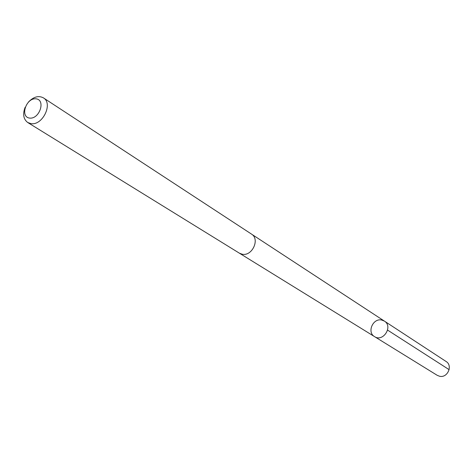 <?xml version="1.0" encoding="UTF-8"?>
<svg xmlns="http://www.w3.org/2000/svg" width="473" height="473" viewBox="0 0 473 473"><rect width="100%" height="100%" fill="white"/><g stroke="black" fill="none" stroke-linecap="round" stroke-linejoin="round"><path stroke-width="0.71" d="M381.646 320.014L384.395 321.102C393.341 326.394 383.124 342.47 374.533 336.616C366.741 332.348 372.907 317.986 381.646 320.014M437.265 375.349L439.6 376.26C447.541 378.27 453.104 365.558 446.086 361.484L384.395 321.102C393.341 326.394 383.124 342.47 374.533 336.616L437.265 375.349M25.104 107.347C22.562 114.194 23.443 119.255 27.741 122.525L239.362 253.167L242.265 254.238C252.251 256.419 260.185 239.054 251.494 234.088L43.415 97.87C38.632 95.369 33.678 96.717 28.557 101.926M27.741 122.525L31.082 123.654C42.682 125.658 53.307 103.398 43.415 97.87M29.704 118.096C39.673 119.249 45.958 99.649 35.924 98.822C26.027 97.769 19.754 117.115 29.704 118.096M387.6 330.113L449.137 369.661M239.616 253.321L374.533 336.616M251.737 234.259L384.395 321.102"/></g></svg>
